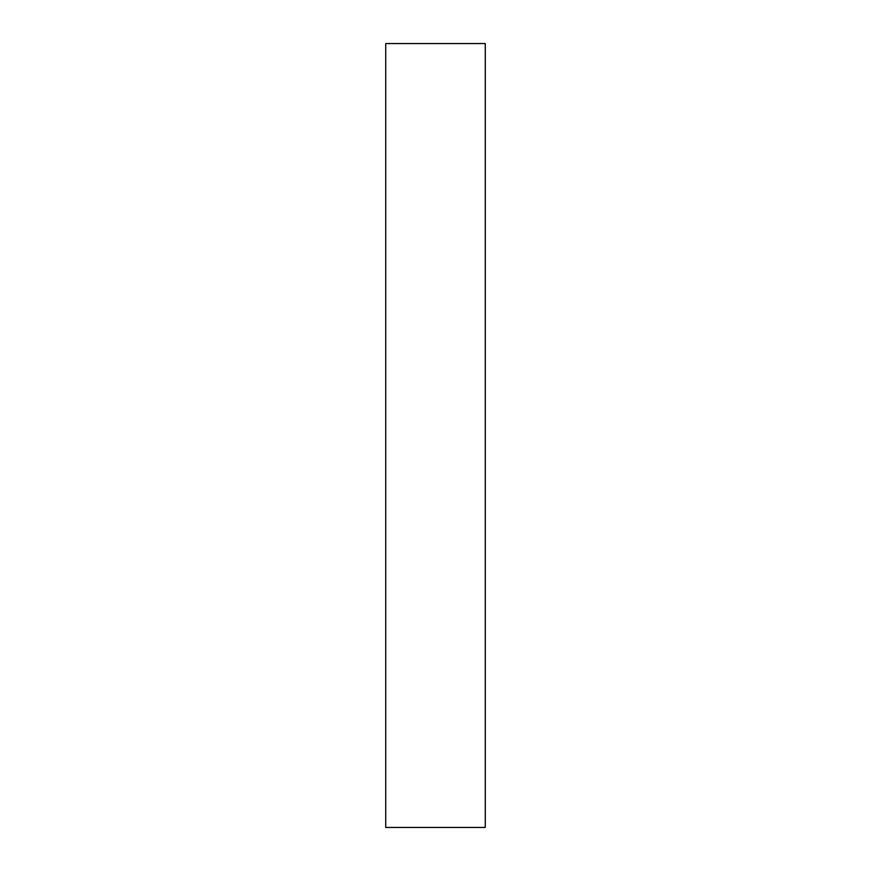 <?xml version="1.0" encoding="UTF-8"?>
<svg xmlns="http://www.w3.org/2000/svg" width="871" height="871" viewBox="0 0 871 871"><rect width="100%" height="100%" fill="white"/><g stroke="black" fill="none" stroke-linecap="round" stroke-linejoin="round"><path stroke-width="1.31" d="M485.267 435.5L485.267 43.55L385.733 43.55L385.733 827.45L485.267 827.45L485.267 435.5"/></g></svg>
